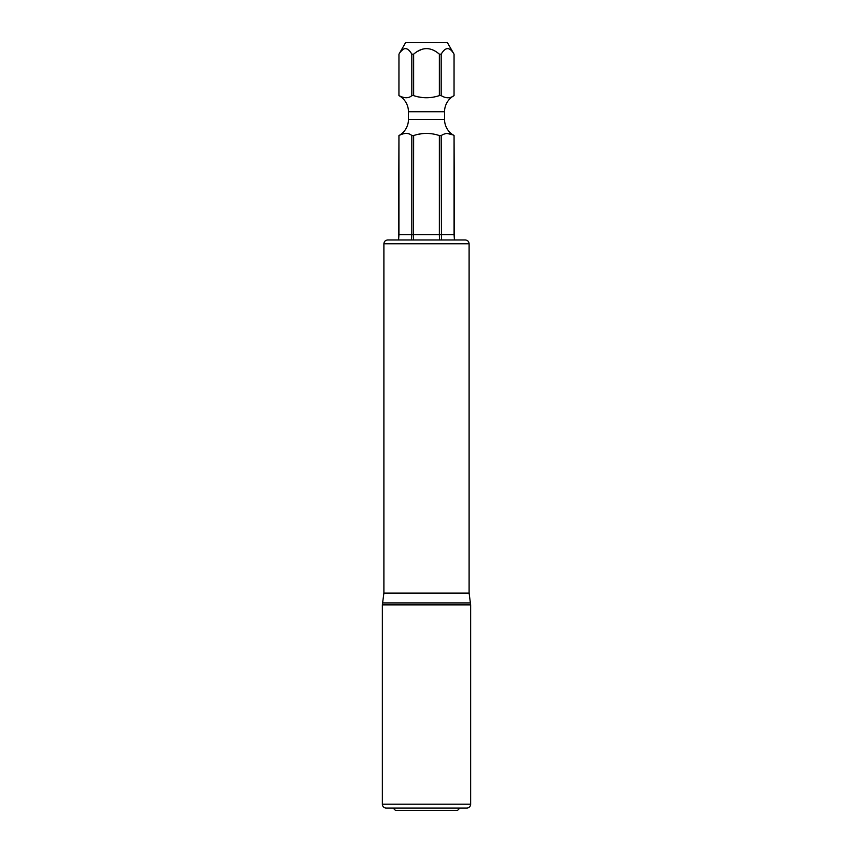 <?xml version="1.0" encoding="UTF-8"?>
<svg xmlns="http://www.w3.org/2000/svg" width="853" height="853" viewBox="0 0 853 853"><rect width="100%" height="100%" fill="white"/><g stroke="black" fill="none" stroke-linecap="round" stroke-linejoin="round"><path stroke-width="1.28" d="M447.409 42.65L405.591 42.65L398.959 54.165C403.266 46.787 407.553 46.787 411.818 54.165L413.641 54.165C422.246 46.787 430.818 46.787 439.359 54.165L441.182 54.165C445.479 46.787 449.766 46.787 454.041 54.165L447.409 42.65M454.041 54.165L454.041 95.611L454.063 54.165M417.554 51.404L421.275 49.602M400.921 51.404L402.776 49.602M411.818 54.165L411.818 95.611L413.641 95.611L413.641 54.165M411.541 239.949L411.818 234.575L398.959 234.575L398.586 239.949L398.959 135.552A18.425 18.425 0 0 0 408.459 119.42L408.459 111.743A18.425 18.425 0 0 0 398.937 95.611L398.959 54.165L398.937 95.611C404.471 98.447 408.758 98.447 411.818 95.611M439.466 239.949L439.359 234.575L411.818 234.575L411.818 135.552L413.641 135.552L413.534 239.949M411.818 135.552C408.715 132.716 404.429 132.716 398.959 135.552L398.969 135.542M419.196 134.188L421.542 133.74M446.823 133.367L452.623 134.827M454.063 234.575L454.063 135.552C450.139 132.673 445.852 132.673 441.182 135.552L439.359 135.552L439.359 234.575L454.063 234.575L454.446 239.949L454.063 135.552A18.425 18.425 0 0 1 444.541 119.42L444.541 111.743A18.425 18.425 0 0 1 454.063 95.611C450.149 98.49 445.863 98.49 441.182 95.611L441.182 54.165M439.359 135.552C430.605 132.705 422.032 132.705 413.641 135.552M422.171 97.519L419.516 97.05M413.641 95.611C422.075 98.458 430.658 98.458 439.359 95.611L441.182 95.611M426.5 808.047L392.337 808.047L426.5 808.047M459.895 808.047L457.592 810.35L395.408 810.35L393.105 808.047M441.182 135.552L441.459 239.949M439.359 95.611L439.359 54.165M470.643 604.884L470.643 804.208A3.838 3.838 0 0 1 466.804 808.047L386.196 808.047A3.838 3.838 0 0 1 382.357 804.208L382.357 604.884L470.643 604.884L470.387 602.922L382.613 602.922L382.357 604.884M383.893 243.787C384.117 241.452 385.396 240.173 387.731 239.949L465.269 239.949C467.604 240.173 468.883 241.452 469.107 243.787L469.107 593.091L383.893 593.091L383.893 243.787L469.107 243.787M408.459 119.42L444.541 119.42M408.459 111.743L444.541 111.743M470.643 804.208L382.357 804.208M398.937 234.575L398.937 135.552M470.387 602.922L469.107 593.091M382.613 602.922L383.893 593.091"/></g></svg>
